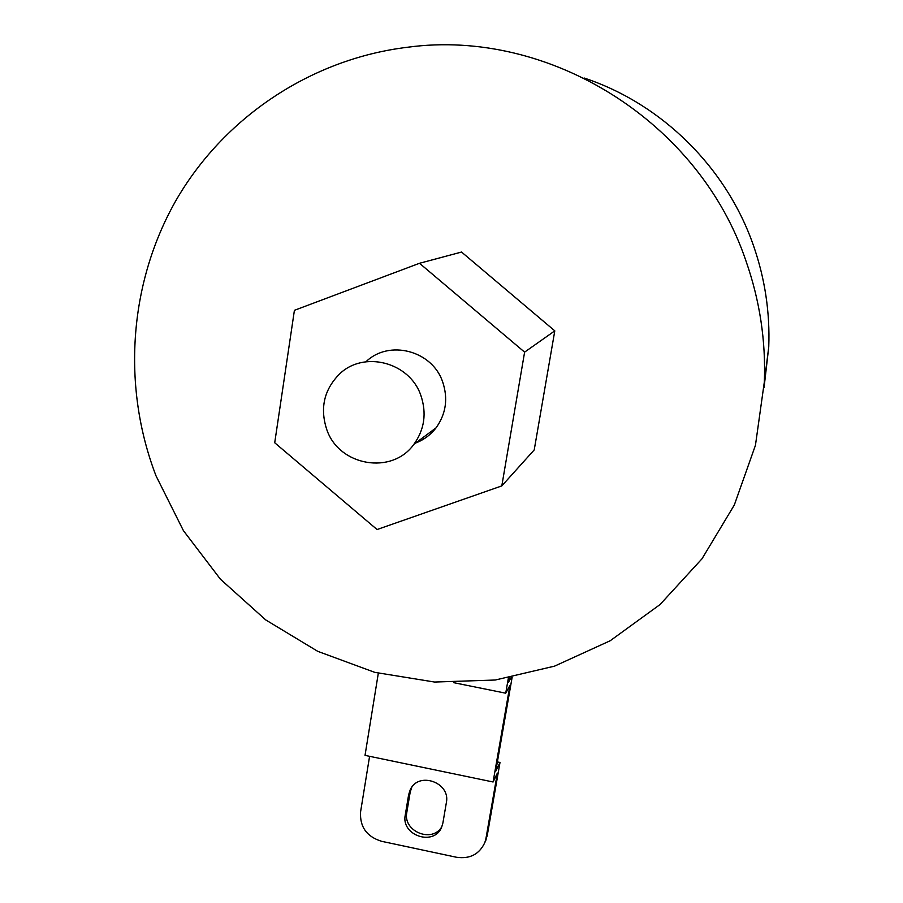 <?xml version="1.0" encoding="UTF-8"?>
<svg xmlns="http://www.w3.org/2000/svg" width="903" height="903" viewBox="0 0 903 903"><rect width="100%" height="100%" fill="white"/><g stroke="black" fill="none" stroke-linecap="round" stroke-linejoin="round"><path stroke-width="1.35" d="M156.05 475.915C122.074 387.579 128.429 284.671 175.487 201.313C222.951 118.327 310.124 59.011 407.784 47.216C549.498 28.061 699.43 122.018 746.081 261.283C759.795 300.597 765.891 340.803 764.344 381.901L755.45 445.281L734.308 505.025L702.003 558.788L660.025 604.558L610.202 640.746L554.555 666.143L495.284 680.015L434.603 682.047L374.734 672.34L317.777 651.356L265.742 619.932L220.434 579.218L183.422 530.648L156.05 475.915M501.808 485.904L534.215 449.92L554.792 330.859L461.546 252.05L419.511 263.281L294.412 310.316L274.715 442.763L377.07 529.53L501.808 485.904L524.609 352.136L419.511 263.281M584.094 78.008C661.854 103.71 726.43 167.619 753.463 245.56C764.954 278.553 770.056 312.359 768.746 346.966L764.073 387.432M508.378 678.006L505.725 693.199L453.803 682.691M509.224 677.848L508.434 682.386L511.098 677.51M420.651 440.777L419.669 440.009M422.852 437.65L424.229 438.711M505.725 693.199L509.924 685.433L493.083 781.987L497.372 773.126L485.972 838.368L487.214 835.636L500.002 762.459L495.77 771.139L512.136 677.318M369.587 756.308L360.579 811.865C359.699 826.821 366.686 836.641 381.529 841.291L456.568 857.274C470.023 859.159 479.459 854.204 484.888 842.409L485.972 838.368M487.214 835.636L484.821 842.567M497.372 761.918L500.002 762.459M441.781 826.809C432.131 843.515 402.67 831.336 406.813 812.395L410.176 792.213L411.779 787.269M493.083 781.987L365.026 755.371L378.312 673.254M442.899 822.96L441.736 826.934C434.343 846.664 400.797 835.659 405.255 815.025L408.63 794.764L410.199 789.888C418.326 770.981 450.823 782.427 446.353 802.677L442.899 822.96M554.792 330.859L524.609 352.136M415.617 443.023C423.8 439.896 430.596 434.851 436.002 427.898C446.026 413.913 448.249 398.573 442.651 381.856C432.21 350.499 388.9 339.28 365.963 361.764M420.866 395.469C409.702 362.047 363.48 350.172 339.28 374.26C324.008 389.893 319.831 408.314 326.762 429.535C338.964 466.095 392.026 475.283 413.901 444.299C424.5 429.489 426.826 413.202 420.866 395.469M406.813 812.395L405.255 815.025M410.176 792.213L408.63 794.764M764.344 381.901L768.746 346.966M484.888 842.409L486.13 839.655M410.199 789.888L411.734 787.36M436.002 427.898L413.901 444.299"/></g></svg>
